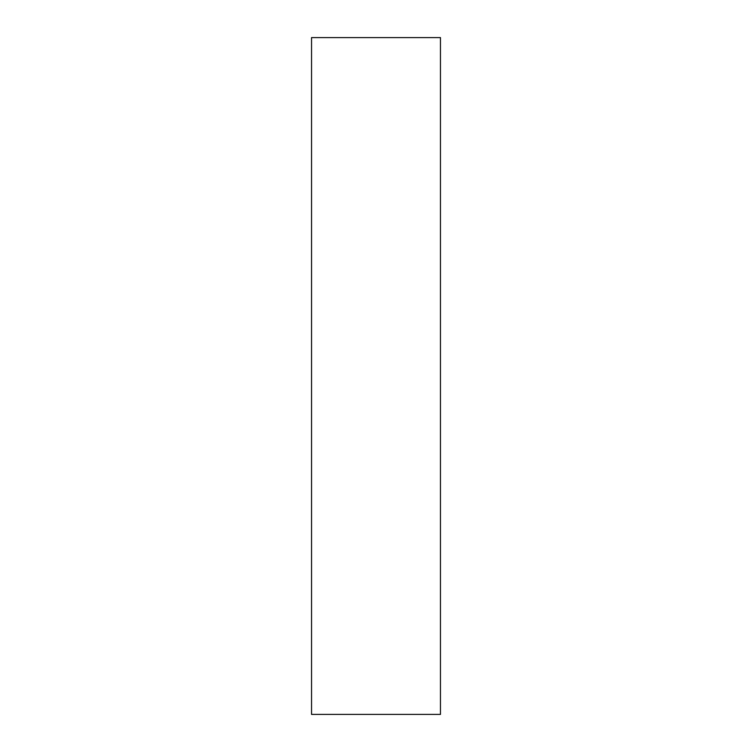 <?xml version="1.0" encoding="UTF-8"?>
<svg xmlns="http://www.w3.org/2000/svg" width="752" height="752" viewBox="0 0 752 752"><rect width="100%" height="100%" fill="white"/><g stroke="black" fill="none" stroke-linecap="round" stroke-linejoin="round"><path stroke-width="1.13" d="M311.544 376L311.544 714.4L440.456 714.4L440.456 37.6L311.544 37.6L311.544 376"/></g></svg>
